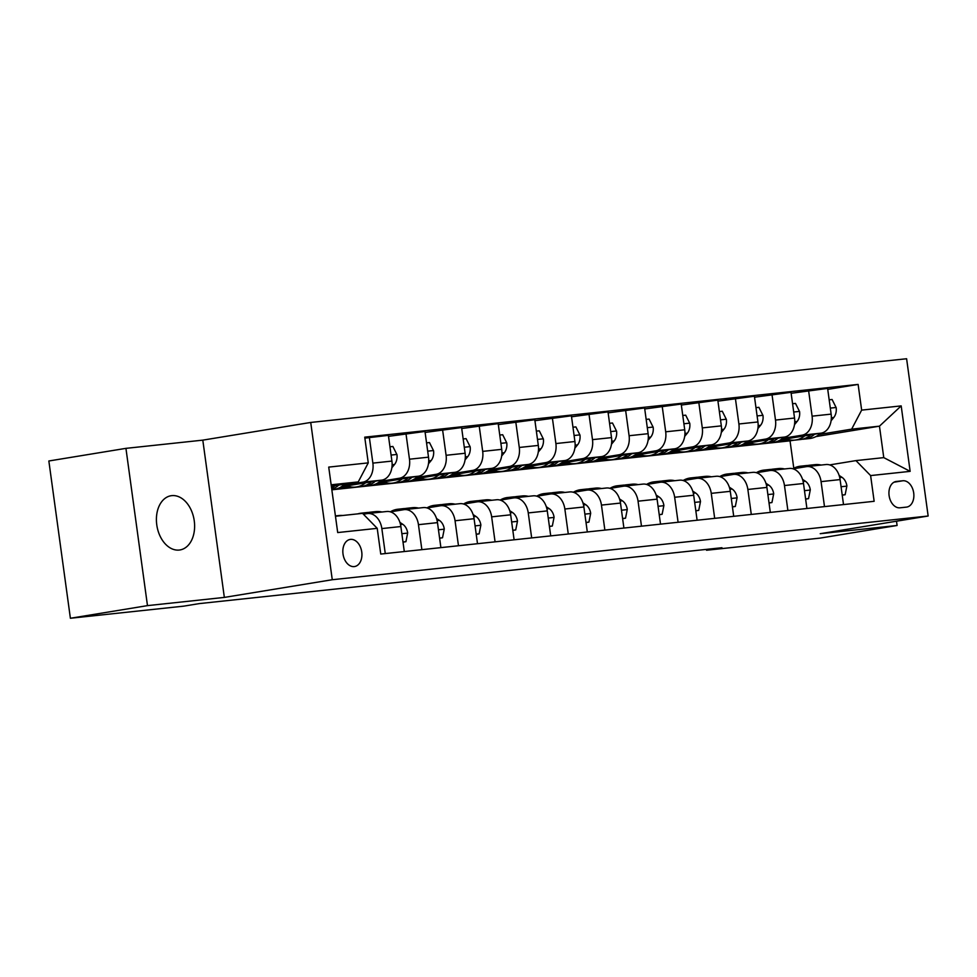 <?xml version="1.0" encoding="UTF-8"?>
<svg xmlns="http://www.w3.org/2000/svg" width="977" height="977" viewBox="0 0 977 977"><rect width="100%" height="100%" fill="white"/><g stroke="black" fill="none" stroke-linecap="round" stroke-linejoin="round"><path stroke-width="1.47" d="M179.231 550.051A27.466 18.832 80.7 0 0 179.951 549.953A27.466 18.832 80.7 0 0 194.179 520.314A27.466 18.832 80.7 0 0 171.781 495.644A27.466 18.832 80.7 0 0 171.06 495.73A27.466 18.832 80.7 0 0 156.845 525.37A27.466 18.832 80.7 0 0 179.231 550.051M354.236 566.587A13.739 9.416 80.7 0 0 354.602 566.538A13.739 9.416 80.7 0 0 361.71 551.724A13.739 9.416 80.7 0 0 350.511 539.389A13.739 9.416 80.7 0 0 350.157 539.438A13.739 9.416 80.7 0 0 343.049 554.252A13.739 9.416 80.7 0 0 354.236 566.587M125.935 448.358L147.478 605.63L224.344 597.411L202.801 440.138L125.935 448.358L48.85 460.985L70.393 618.258L183.859 606.131L199.284 603.603L721.954 547.718L706.53 550.246L819.996 538.119L897.094 525.479L896.507 521.193M202.801 440.138L310.723 422.455L906.607 358.742L928.15 516.015L332.265 579.727L310.723 422.455M902.821 480.769L896.385 481.453A13.299 9.123 80.7 0 0 896.031 481.502A13.299 9.123 80.7 0 0 889.143 495.852A13.299 9.123 80.7 0 0 899.988 507.808L906.436 507.124A13.299 9.123 80.7 0 0 906.778 507.075A13.299 9.123 80.7 0 0 913.666 492.726A13.299 9.123 80.7 0 0 902.821 480.769L893.979 482.211M861.653 410.12L901.185 405.895L910.149 471.354L870.617 475.579L855.95 460.607L883.77 457.627L879.459 426.167L851.651 429.147L861.653 410.12L858.124 384.413L364.739 437.159L368.256 462.878L358.254 481.905L331.154 484.8M335.465 516.259L362.565 513.352L377.22 528.337L380.749 554.057L874.146 501.299L870.617 475.579M377.22 528.337L337.7 532.563L328.724 467.104L368.256 462.878M147.478 605.63L70.393 618.258M224.344 597.411L332.265 579.727M928.15 516.015L820.228 533.698L897.094 525.479M706.42 549.379L706.53 550.246M793.8 468.288L790.039 440.835L793.983 440.187M815.954 436.585L879.459 426.167L901.185 405.895M855.95 460.607L829.693 464.905M385.268 553.568L381.848 528.581A17.171 12.493 -96.1 0 0 367.682 513.536A17.171 12.493 -96.1 0 0 367.181 513.597L363.407 514.22M421.869 549.66L418.449 524.673A17.171 12.493 -96.1 0 0 404.283 509.615A17.171 12.493 -96.1 0 0 403.782 509.689L390.47 511.863M458.469 545.74L455.05 520.753A17.171 12.493 -96.1 0 0 440.883 505.707A17.171 12.493 -96.1 0 0 440.383 505.768L427.071 507.955M495.07 541.832L491.651 516.845A17.171 12.493 -96.1 0 0 477.484 501.787A17.171 12.493 -96.1 0 0 476.984 501.86L463.672 504.047M531.671 537.912L528.252 512.925A17.171 12.493 -96.1 0 0 514.097 497.879A17.171 12.493 -96.1 0 0 513.584 497.94L500.273 500.126M568.272 534.004L564.853 509.017A17.171 12.493 -96.1 0 0 550.698 493.959A17.171 12.493 -96.1 0 0 550.185 494.032L536.874 496.218M604.873 530.096L601.453 505.097A17.171 12.493 -96.1 0 0 587.299 490.051A17.171 12.493 -96.1 0 0 586.786 490.124L573.487 492.298M641.474 526.176L638.054 501.189A17.171 12.493 -96.1 0 0 623.9 486.143A17.171 12.493 -96.1 0 0 623.399 486.204L610.088 488.39M678.087 522.268L674.655 497.269A17.171 12.493 -96.1 0 0 660.501 482.223A17.171 12.493 -96.1 0 0 660 482.296L646.689 484.47M714.688 518.347L711.256 493.361A17.171 12.493 -96.1 0 0 697.102 478.315A17.171 12.493 -96.1 0 0 696.601 478.376L683.289 480.562M751.289 514.439L747.857 489.453A17.171 12.493 -96.1 0 0 733.703 474.395A17.171 12.493 -96.1 0 0 733.202 474.468L719.89 476.642M787.889 510.519L784.47 485.532A17.171 12.493 -96.1 0 0 770.303 470.487A17.171 12.493 -96.1 0 0 769.803 470.548L756.491 472.734M824.49 506.611L821.071 481.624A17.171 12.493 -96.1 0 0 806.904 466.566A17.171 12.493 -96.1 0 0 806.404 466.64L793.092 468.826M785.215 439.039L785.349 440.016L788.219 439.54M819.19 434.472L851.651 429.147M785.349 440.016L778.962 440.7M780.586 439.797L821.132 433.153A17.171 12.493 -96.1 0 0 831.134 414.126L827.604 388.406L791.138 393.304M748.614 442.947L748.748 443.924L751.618 443.46M782.589 438.38L802.093 435.18A17.171 12.493 -96.1 0 0 812.095 416.165L808.577 390.446M748.748 443.924L742.349 444.608M743.986 443.705L784.531 437.061A17.171 12.493 -96.1 0 0 794.533 418.034L791.004 392.327L754.537 397.212M712.013 446.855L712.148 447.845L715.017 447.368M745.988 442.288L765.492 439.1A17.171 12.493 -96.1 0 0 775.494 420.073L771.977 394.354M712.148 447.845L705.748 448.528M707.385 447.625L747.918 440.981A17.171 12.493 -96.1 0 0 757.932 421.954L754.403 396.235L717.936 401.132M675.412 450.776L675.547 451.753L678.417 451.289M709.387 446.208L728.891 443.008A17.171 12.493 -96.1 0 0 738.893 423.981L735.376 398.274M675.547 451.753L669.147 452.436M670.784 451.533L711.317 444.889A17.171 12.493 -96.1 0 0 721.331 425.862L717.802 400.143L681.335 405.04M638.811 454.684L638.946 455.661L641.816 455.197M672.787 450.116L692.29 446.929A17.171 12.493 -96.1 0 0 702.292 427.902L698.775 402.182M638.946 455.661L632.546 456.344M634.171 455.441L674.716 448.797A17.171 12.493 -96.1 0 0 684.73 429.782L681.201 404.063L644.735 408.96M602.211 458.604L602.345 459.581L605.215 459.105M636.186 454.036L655.689 450.837A17.171 12.493 -96.1 0 0 665.691 431.81L662.174 406.102M602.345 459.581L595.946 460.265M597.57 459.361L638.115 452.717A17.171 12.493 -96.1 0 0 648.117 433.69L644.6 407.971L608.134 412.868M565.61 462.512L565.744 463.489L568.602 463.025M599.573 457.944L619.088 454.757A17.171 12.493 -96.1 0 0 629.09 435.73L625.573 410.01M565.744 463.489L559.345 464.173M560.969 463.269L601.514 456.625A17.171 12.493 -96.1 0 0 611.517 437.611L607.999 411.891L571.533 416.776M529.009 466.432L529.143 467.409L532.001 466.933M562.972 461.865L582.487 458.665A17.171 12.493 -96.1 0 0 592.489 439.638L588.96 413.918M529.143 467.409L522.744 468.093M524.368 467.189L564.914 460.546A17.171 12.493 -96.1 0 0 574.916 441.519L571.398 415.799L534.932 420.696M492.396 470.34L492.53 471.317L495.4 470.853M526.371 465.773L545.887 462.573A17.171 12.493 -96.1 0 0 555.889 443.558L552.359 417.838M492.53 471.317L486.143 472.001M487.767 471.097L528.313 464.454A17.171 12.493 -96.1 0 0 538.315 445.427L534.798 419.719L498.331 424.604M455.795 474.26L455.929 475.237L458.799 474.761M489.77 469.693L509.273 466.493A17.171 12.493 -96.1 0 0 519.288 447.466L515.758 421.746M455.929 475.237L449.542 475.921M451.166 475.017L491.712 468.374A17.171 12.493 -96.1 0 0 501.714 449.347L498.197 423.627L461.73 428.524M419.194 478.168L419.328 479.145L422.198 478.681M453.169 473.601L472.673 470.401A17.171 12.493 -96.1 0 0 482.687 451.386L479.157 425.667M419.328 479.145L412.941 479.829M414.566 478.925L455.111 472.282A17.171 12.493 -96.1 0 0 465.113 453.255L461.596 427.547L425.117 432.432M382.593 482.076L382.728 483.065L385.597 482.589M416.568 477.521L436.072 474.321A17.171 12.493 -96.1 0 0 446.086 455.294L442.557 429.575M382.728 483.065L376.34 483.749M377.965 482.846L418.51 476.202A17.171 12.493 -96.1 0 0 428.512 457.175L424.983 431.455L388.516 436.353M345.992 485.996L346.127 486.973L348.997 486.509M379.968 481.429L399.471 478.229A17.171 12.493 -96.1 0 0 409.473 459.202L405.956 433.495M346.127 486.973L339.74 487.657M341.364 486.754L381.909 480.11A17.171 12.493 -96.1 0 0 391.911 461.083L388.382 435.363L364.873 438.136M343.367 485.337L362.87 482.149A17.171 12.493 -96.1 0 0 372.872 463.122L369.355 437.403M331.362 486.314L358.254 481.905M790.039 440.835L331.838 489.819M843.517 504.572L840.098 479.585A17.171 12.493 -96.1 0 0 825.944 464.539L806.904 466.566M858.124 384.413L827.739 389.383M806.917 508.492L803.497 483.493A17.171 12.493 -96.1 0 0 789.343 468.447L770.303 470.487M770.316 512.4L766.896 487.413A17.171 12.493 -96.1 0 0 752.742 472.367L733.703 474.395M733.715 516.32L730.295 491.321A17.171 12.493 -96.1 0 0 716.129 476.275L697.102 478.315M697.114 520.228L693.694 495.241A17.171 12.493 -96.1 0 0 679.528 480.183L660.501 482.223M660.513 524.136L657.094 499.149A17.171 12.493 -96.1 0 0 642.927 484.103L623.9 486.143M623.912 528.056L620.493 503.07A17.171 12.493 -96.1 0 0 606.326 488.012L587.299 490.051M587.311 531.964L583.892 506.978A17.171 12.493 -96.1 0 0 569.725 491.932L550.698 493.959M550.71 535.885L547.279 510.898A17.171 12.493 -96.1 0 0 533.124 495.84L514.097 497.879M514.11 539.793L510.678 514.806A17.171 12.493 -96.1 0 0 496.524 499.76L477.484 501.787M477.509 543.713L474.077 518.714A17.171 12.493 -96.1 0 0 459.923 503.668L440.883 505.707M440.896 547.621L437.476 522.634A17.171 12.493 -96.1 0 0 423.322 507.588L404.283 509.615M404.295 551.541L400.875 526.542A17.171 12.493 -96.1 0 0 386.721 511.496L367.682 513.536M883.77 457.627L910.149 471.354M842.211 495.034L845.142 494.716L846.9 485.911A11.37 8.28 -96.1 0 0 841.954 477.301L839.145 475.457M821.168 465.052A32.839 23.888 -96.1 0 0 815.087 464.637L809.518 465.235A32.839 23.888 -96.1 0 0 807.771 465.504M806.538 466.615A32.839 23.888 -96.1 0 0 800.444 466.2A32.839 23.888 -96.1 0 0 792.945 468.777M815.6 465.638A32.839 23.888 -96.1 0 0 809.518 465.235M800.444 466.2L806.013 465.602A32.839 23.888 83.9 0 1 812.082 466.017M842.235 495.192L845.142 494.716M804.804 435.827A32.839 23.888 83.9 0 1 794.912 440.114A32.839 23.888 83.9 0 1 786.216 438.868M829.168 399.813L832.099 399.508L836.19 407.69A11.37 8.28 83.9 0 1 833.76 417.509L831.085 420.757M820.607 433.238A32.839 23.888 83.9 0 1 809.542 438.539L803.986 439.137A32.839 23.888 -96.1 0 0 814.623 434.215M810.837 434.838A32.839 23.888 83.9 0 1 800.468 439.516L794.912 440.114M802.215 439.235A32.839 23.888 -96.1 0 0 803.986 439.137M805.61 498.942L808.541 498.636L810.299 489.819A11.37 8.28 -96.1 0 0 805.353 481.221L802.544 479.365M784.555 468.96A32.839 23.888 -96.1 0 0 778.486 468.545L772.917 469.143A32.839 23.888 -96.1 0 0 771.171 469.424M769.937 470.535A32.839 23.888 -96.1 0 0 763.843 470.12A32.839 23.888 -96.1 0 0 756.345 472.697M778.999 469.558A32.839 23.888 -96.1 0 0 772.917 469.143M763.843 470.12L769.412 469.522A32.839 23.888 83.9 0 1 775.482 469.925M805.634 499.113L808.541 498.636M769.009 502.862L771.94 502.544L773.699 493.739A11.37 8.28 -96.1 0 0 768.752 485.129L765.944 483.285M747.955 472.868A32.839 23.888 -96.1 0 0 741.885 472.465L736.316 473.063A32.839 23.888 -96.1 0 0 734.57 473.332M733.336 474.443A32.839 23.888 -96.1 0 0 727.242 474.028A32.839 23.888 -96.1 0 0 719.744 476.605M742.398 473.466A32.839 23.888 -96.1 0 0 736.316 473.063M727.242 474.028L732.799 473.43A32.839 23.888 83.9 0 1 738.881 473.845M769.033 503.021L771.94 502.544M732.408 506.77L735.327 506.465L737.098 497.647A11.37 8.28 -96.1 0 0 732.152 489.05L729.343 487.193M711.354 476.788A32.839 23.888 -96.1 0 0 705.284 476.373L699.715 476.971A32.839 23.888 -96.1 0 0 697.969 477.252M696.735 478.351A32.839 23.888 -96.1 0 0 690.641 477.948A32.839 23.888 -96.1 0 0 683.143 480.513M705.797 477.387A32.839 23.888 -96.1 0 0 699.715 476.971M690.641 477.948L696.198 477.35A32.839 23.888 83.9 0 1 702.28 477.753M732.432 506.941L735.327 506.465M768.203 439.735A32.839 23.888 83.9 0 1 758.311 444.022A32.839 23.888 83.9 0 1 749.615 442.789M792.567 403.733L795.498 403.416L799.589 411.61A11.37 8.28 83.9 0 1 797.159 421.417L794.484 424.677M784.006 437.146A32.839 23.888 83.9 0 1 772.941 442.459L767.385 443.057A32.839 23.888 -96.1 0 0 778.022 438.123M774.236 438.746A32.839 23.888 83.9 0 1 763.867 443.424L758.311 444.022M765.614 443.155A32.839 23.888 -96.1 0 0 767.385 443.057M731.602 443.656A32.839 23.888 83.9 0 1 721.698 447.93A32.839 23.888 83.9 0 1 713.015 446.697M755.966 407.641L758.897 407.336L762.988 415.518A11.37 8.28 83.9 0 1 760.558 425.337L757.883 428.585M747.405 441.054A32.839 23.888 83.9 0 1 736.34 446.367L730.784 446.965A32.839 23.888 -96.1 0 0 741.421 442.044M737.635 442.666A32.839 23.888 83.9 0 1 727.267 447.344L721.698 447.93M729.013 447.063A32.839 23.888 -96.1 0 0 730.784 446.965M695.001 447.564A32.839 23.888 83.9 0 1 685.097 451.85A32.839 23.888 83.9 0 1 676.414 450.617M719.365 411.561L722.284 411.244L726.375 419.438A11.37 8.28 83.9 0 1 723.957 429.245L721.282 432.506M710.804 444.975A32.839 23.888 83.9 0 1 699.74 450.287L694.183 450.873A32.839 23.888 -96.1 0 0 704.82 445.952M701.034 446.574A32.839 23.888 83.9 0 1 690.666 451.252L685.097 451.85M692.412 450.983A32.839 23.888 -96.1 0 0 694.183 450.873M695.807 510.69L698.726 510.373L700.497 501.555A11.37 8.28 -96.1 0 0 695.539 492.958L692.742 491.113M674.753 480.696A32.839 23.888 -96.1 0 0 668.683 480.293L663.114 480.892A32.839 23.888 -96.1 0 0 661.368 481.16M660.134 482.272A32.839 23.888 -96.1 0 0 654.04 481.856A32.839 23.888 -96.1 0 0 646.542 484.433M669.196 481.295A32.839 23.888 -96.1 0 0 663.114 480.892M654.04 481.856L659.597 481.258A32.839 23.888 83.9 0 1 665.679 481.673M695.832 510.849L698.726 510.373M658.4 451.472A32.839 23.888 83.9 0 1 648.496 455.758A32.839 23.888 83.9 0 1 639.801 454.525M682.764 415.469L685.683 415.164L689.774 423.346A11.37 8.28 83.9 0 1 687.356 433.153L684.682 436.414M674.203 448.883A32.839 23.888 83.9 0 1 663.139 454.195L657.582 454.793A32.839 23.888 -96.1 0 0 668.219 449.872M664.433 450.495A32.839 23.888 83.9 0 1 654.065 455.172L648.496 455.758M655.811 454.891A32.839 23.888 -96.1 0 0 657.582 454.793M659.206 514.598L662.125 514.293L663.896 505.475A11.37 8.28 -96.1 0 0 658.938 496.878L656.141 495.021M638.152 484.616A32.839 23.888 -96.1 0 0 632.07 484.201L626.513 484.8A32.839 23.888 -96.1 0 0 624.767 485.08M623.534 486.18A32.839 23.888 -96.1 0 0 617.44 485.764A32.839 23.888 -96.1 0 0 609.941 488.341M632.595 485.203A32.839 23.888 -96.1 0 0 626.513 484.8M617.44 485.764L622.996 485.178A32.839 23.888 83.9 0 1 629.078 485.581M659.231 514.769L662.125 514.293M621.799 455.392A32.839 23.888 83.9 0 1 611.895 459.678A32.839 23.888 83.9 0 1 603.2 458.433M646.163 419.389L649.082 419.072L653.173 427.267A11.37 8.28 83.9 0 1 650.755 437.073L648.081 440.334M637.602 452.803A32.839 23.888 83.9 0 1 626.538 458.115L620.969 458.702A32.839 23.888 -96.1 0 0 631.618 453.78M627.832 454.403A32.839 23.888 83.9 0 1 617.464 459.08L611.895 459.678M619.21 458.799A32.839 23.888 -96.1 0 0 620.969 458.702M622.605 518.518L625.524 518.201L627.283 509.383A11.37 8.28 -96.1 0 0 622.337 500.786L619.528 498.942M601.551 488.524A32.839 23.888 -96.1 0 0 595.469 488.121L589.913 488.708A32.839 23.888 -96.1 0 0 588.166 488.988M586.933 490.1A32.839 23.888 -96.1 0 0 580.839 489.685A32.839 23.888 -96.1 0 0 573.34 492.261M595.994 489.123A32.839 23.888 -96.1 0 0 589.913 488.708M580.839 489.685L586.395 489.086A32.839 23.888 83.9 0 1 592.477 489.501M622.63 518.677L625.524 518.201M585.199 459.3A32.839 23.888 83.9 0 1 575.294 463.587A32.839 23.888 83.9 0 1 566.599 462.353M609.563 423.297L612.481 422.992L616.572 431.175A11.37 8.28 83.9 0 1 614.154 440.981L611.48 444.242M601.002 456.711A32.839 23.888 83.9 0 1 589.937 462.023L584.368 462.622A32.839 23.888 -96.1 0 0 595.017 457.7M591.219 458.311A32.839 23.888 83.9 0 1 580.863 463L575.294 463.587M582.61 462.719A32.839 23.888 -96.1 0 0 584.368 462.622M586.005 522.426L588.923 522.109L590.682 513.304A11.37 8.28 -96.1 0 0 585.736 504.694L582.927 502.85M564.95 492.445A32.839 23.888 -96.1 0 0 558.868 492.029L553.312 492.628A32.839 23.888 -96.1 0 0 551.565 492.909M550.332 494.008A32.839 23.888 -96.1 0 0 544.226 493.593A32.839 23.888 -96.1 0 0 536.739 496.169M559.381 493.031A32.839 23.888 -96.1 0 0 553.312 492.628M544.226 493.593L549.795 493.006A32.839 23.888 83.9 0 1 555.876 493.409M586.029 522.585L588.923 522.109M548.598 463.22A32.839 23.888 83.9 0 1 538.693 467.507A32.839 23.888 83.9 0 1 529.998 466.261M572.962 427.218L575.88 426.9L579.972 435.095A11.37 8.28 83.9 0 1 577.541 444.901L574.879 448.162M564.401 460.631A32.839 23.888 83.9 0 1 553.336 465.944L547.767 466.53A32.839 23.888 -96.1 0 0 558.417 461.608M554.618 462.231A32.839 23.888 83.9 0 1 544.262 466.908L538.693 467.507M546.009 466.627A32.839 23.888 -96.1 0 0 547.767 466.53M549.404 526.347L552.323 526.029L554.081 517.212A11.37 8.28 -96.1 0 0 549.135 508.614L546.326 506.758M528.349 496.353A32.839 23.888 -96.1 0 0 522.268 495.95L516.711 496.536A32.839 23.888 -96.1 0 0 514.964 496.817M513.731 497.928A32.839 23.888 -96.1 0 0 507.625 497.513A32.839 23.888 -96.1 0 0 500.139 500.09M522.78 496.951A32.839 23.888 -96.1 0 0 516.711 496.536M507.625 497.513L513.194 496.914A32.839 23.888 83.9 0 1 519.275 497.33M549.428 526.505L552.323 526.029M511.997 467.128A32.839 23.888 83.9 0 1 502.093 471.415A32.839 23.888 83.9 0 1 493.397 470.181M536.361 431.126L539.28 430.808L543.371 439.003A11.37 8.28 83.9 0 1 540.94 448.809L538.278 452.07M527.8 464.539A32.839 23.888 83.9 0 1 516.735 469.852L511.166 470.45A32.839 23.888 -96.1 0 0 521.816 465.516M518.018 466.139A32.839 23.888 83.9 0 1 507.661 470.816L502.093 471.415M509.408 470.548A32.839 23.888 -96.1 0 0 511.166 470.45M512.803 530.255L515.722 529.937L517.48 521.132A11.37 8.28 -96.1 0 0 512.534 512.522L509.725 510.678M491.749 500.273A32.839 23.888 -96.1 0 0 485.667 499.858L480.11 500.456A32.839 23.888 -96.1 0 0 478.364 500.725M477.13 501.836A32.839 23.888 -96.1 0 0 471.024 501.421A32.839 23.888 -96.1 0 0 463.538 503.998M486.18 500.859A32.839 23.888 -96.1 0 0 480.11 500.456M471.024 501.421L476.593 500.835A32.839 23.888 83.9 0 1 482.675 501.238M512.815 530.413L515.722 529.937M475.396 471.048A32.839 23.888 83.9 0 1 465.492 475.335A32.839 23.888 83.9 0 1 456.796 474.089M499.76 435.034L502.679 434.728L506.77 442.911A11.37 8.28 83.9 0 1 504.34 452.73L501.677 455.978M491.199 468.459A32.839 23.888 83.9 0 1 480.134 473.76L474.566 474.358A32.839 23.888 -96.1 0 0 485.215 469.436M481.417 470.059A32.839 23.888 83.9 0 1 471.048 474.737L465.492 475.335M472.807 474.456A32.839 23.888 -96.1 0 0 474.566 474.358M476.202 534.163L479.121 533.857L480.879 525.04A11.37 8.28 -96.1 0 0 475.933 516.442L473.124 514.586M455.148 504.181A32.839 23.888 -96.1 0 0 449.066 503.766L443.497 504.364A32.839 23.888 -96.1 0 0 441.751 504.645M440.529 505.756A32.839 23.888 -96.1 0 0 434.423 505.341A32.839 23.888 -96.1 0 0 426.937 507.918M449.579 504.779A32.839 23.888 -96.1 0 0 443.497 504.364M434.423 505.341L439.992 504.743A32.839 23.888 83.9 0 1 446.062 505.146M476.214 534.334L479.121 533.857M438.783 474.956A32.839 23.888 83.9 0 1 428.891 479.243A32.839 23.888 83.9 0 1 420.195 478.009M463.159 438.954L466.078 438.636L470.169 446.831A11.37 8.28 83.9 0 1 467.739 456.638L465.064 459.898M454.586 472.367A32.839 23.888 83.9 0 1 443.534 477.68L437.965 478.278A32.839 23.888 -96.1 0 0 448.614 473.344M444.816 473.967A32.839 23.888 83.9 0 1 434.447 478.645L428.891 479.243M436.194 478.376A32.839 23.888 -96.1 0 0 437.965 478.278M439.589 538.083L442.52 537.765L444.279 528.96A11.37 8.28 -96.1 0 0 439.332 520.35L436.524 518.506M418.547 508.089A32.839 23.888 -96.1 0 0 412.465 507.686L406.896 508.284A32.839 23.888 -96.1 0 0 405.15 508.553M403.928 509.664A32.839 23.888 -96.1 0 0 397.822 509.249A32.839 23.888 -96.1 0 0 390.336 511.826M412.978 508.687A32.839 23.888 -96.1 0 0 406.896 508.284M397.822 509.249L403.391 508.651A32.839 23.888 83.9 0 1 409.461 509.066M439.613 538.242L442.52 537.765M402.182 478.877A32.839 23.888 83.9 0 1 392.29 483.163A32.839 23.888 83.9 0 1 383.595 481.917M426.546 442.862L429.477 442.557L433.568 450.739A11.37 8.28 83.9 0 1 431.138 460.558L428.463 463.806M417.985 476.275A32.839 23.888 83.9 0 1 406.933 481.588L401.364 482.186A32.839 23.888 -96.1 0 0 412.013 477.264M408.215 477.887A32.839 23.888 83.9 0 1 397.847 482.565L392.29 483.163M399.593 482.284A32.839 23.888 -96.1 0 0 401.364 482.186M402.988 541.991L405.919 541.685L407.678 532.868A11.37 8.28 -96.1 0 0 402.732 524.27L399.923 522.414M381.946 512.009A32.839 23.888 -96.1 0 0 375.864 511.594L370.295 512.192A32.839 23.888 -96.1 0 0 368.549 512.473M367.315 513.572A32.839 23.888 -96.1 0 0 361.221 513.169A32.839 23.888 -96.1 0 0 357.887 513.853M376.377 512.607A32.839 23.888 -96.1 0 0 370.295 512.192M361.221 513.169L366.79 512.571A32.839 23.888 83.9 0 1 372.86 512.974M403.012 542.162L405.919 541.685M365.581 482.785A32.839 23.888 83.9 0 1 355.689 487.071A32.839 23.888 83.9 0 1 346.994 485.838M389.945 446.782L392.876 446.465L396.967 454.659A11.37 8.28 83.9 0 1 394.537 464.466L391.862 467.727M381.384 480.195A32.839 23.888 83.9 0 1 370.32 485.508L364.763 486.094A32.839 23.888 -96.1 0 0 375.4 481.172M371.614 481.795A32.839 23.888 83.9 0 1 361.246 486.473L355.689 487.071M362.992 486.204A32.839 23.888 -96.1 0 0 364.763 486.094M342.671 515.477A32.839 23.888 -96.1 0 0 339.263 515.514L335.416 515.917M337.114 516.076A32.839 23.888 -96.1 0 0 335.429 516.003M344.783 484.103A32.839 23.888 83.9 0 1 333.719 489.416L331.814 489.624M335.013 485.716A32.839 23.888 83.9 0 1 331.606 488.121M331.765 489.233A32.839 23.888 -96.1 0 0 338.799 485.093M802.093 435.18L821.132 433.153M765.492 439.1L784.531 437.061M728.891 443.008L747.918 440.981M692.29 446.929L711.317 444.889M655.689 450.837L674.716 448.797M619.088 454.757L638.115 452.717M582.487 458.665L601.514 456.625M545.887 462.573L564.914 460.546M509.273 466.493L528.313 464.454M472.673 470.401L491.712 468.374M436.072 474.321L455.111 472.282M399.471 478.229L418.51 476.202M362.87 482.149L381.909 480.11M812.095 416.165L831.134 414.126M821.071 481.624L840.098 479.585M784.47 485.532L803.497 483.493M775.494 420.073L794.533 418.034M747.857 489.453L766.896 487.413M738.893 423.981L757.932 421.954M711.256 493.361L730.295 491.321M702.292 427.902L721.331 425.862M674.655 497.269L693.694 495.241M665.691 431.81L684.73 429.782M638.054 501.189L657.094 499.149M629.09 435.73L648.117 433.69M601.453 505.097L620.493 503.07M592.489 439.638L611.517 437.611M564.853 509.017L583.892 506.978M555.889 443.558L574.916 441.519M528.252 512.925L547.279 510.898M519.288 447.466L538.315 445.427M491.651 516.845L510.678 514.806M482.687 451.386L501.714 449.347M455.05 520.753L474.077 518.714M446.086 455.294L465.113 453.255M418.449 524.673L437.476 522.634M409.473 459.202L428.512 457.175M381.848 528.581L400.875 526.542M372.872 463.122L391.911 461.083M895.689 481.563L896.385 481.453M841.075 486.741L846.851 486.131M839.731 477.545L841.954 477.301M836.08 407.494L830.303 408.105M833.76 417.509L831.342 417.765M804.474 490.662L810.251 490.039M803.131 481.453L805.353 481.221M767.873 494.57L773.65 493.959M766.518 485.374L768.752 485.129M731.272 498.49L737.049 497.867M729.917 489.282L732.152 489.05M799.479 411.402L793.703 412.025M797.159 421.417L794.741 421.673M762.878 415.31L757.102 415.933M760.558 425.337L758.14 425.593M726.277 419.231L720.501 419.854M723.957 429.245L721.539 429.501M694.671 502.398L700.448 501.775M693.316 493.202L695.539 492.958M689.677 423.139L683.9 423.762M687.356 433.153L684.938 433.422M658.071 506.306L663.847 505.695M656.715 497.11L658.938 496.878M653.076 427.059L647.299 427.67M650.755 437.073L648.337 437.33M621.47 510.226L627.246 509.603M620.114 501.018L622.337 500.786M616.475 430.967L610.698 431.59M614.154 440.981L611.736 441.238M584.869 514.134L590.645 513.523M583.513 504.938L585.736 504.694M579.874 434.887L574.097 435.498M577.541 444.901L575.135 445.158M548.268 518.054L554.044 517.431M546.912 508.846L549.135 508.614M543.273 438.795L537.497 439.418M540.94 448.809L538.535 449.066M511.667 521.962L517.444 521.352M510.312 512.766L512.534 512.522M506.672 442.715L500.896 443.326M504.34 452.73L501.934 452.986M475.066 525.882L480.843 525.26M473.711 516.674L475.933 516.442M470.071 446.623L464.295 447.246M467.739 456.638L465.333 456.894M438.453 529.79L444.242 529.18M437.11 520.594L439.332 520.35M433.47 450.544L427.682 451.154M431.138 460.558L428.72 460.814M401.852 533.711L407.641 533.088M400.509 524.502L402.732 524.27M396.857 454.452L391.081 455.074M394.537 464.466L392.119 464.722"/></g></svg>
